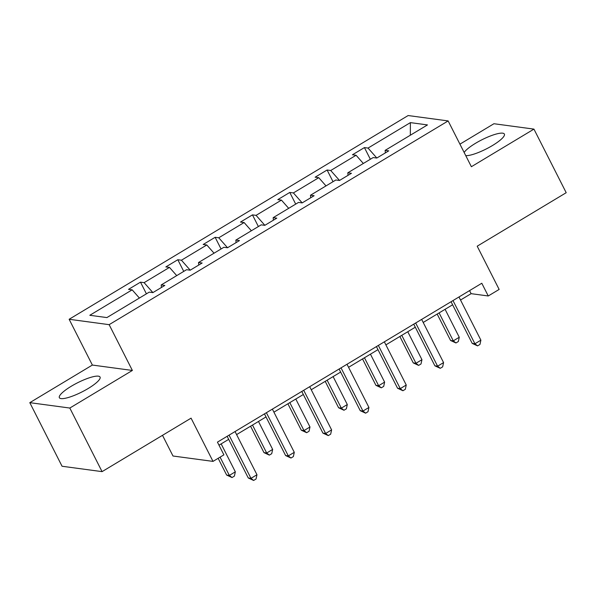<?xml version="1.0" encoding="UTF-8"?>
<svg xmlns="http://www.w3.org/2000/svg" width="596" height="596" viewBox="0 0 596 596"><rect width="100%" height="100%" fill="white"/><g stroke="black" fill="none" stroke-linecap="round" stroke-linejoin="round"><path stroke-width="0.89" d="M88.148 388.517A22.819 5.073 -26.9 0 0 100.061 377.059A22.819 5.073 -26.9 0 0 71.274 386.245A22.819 5.073 -26.9 0 0 59.362 397.703A22.819 5.073 -26.9 0 0 88.148 388.517M465.767 155.645A22.819 5.073 -26.9 0 0 492.46 145.528A22.819 5.073 -26.9 0 0 504.38 134.07A22.819 5.073 -26.9 0 0 475.593 143.256A22.819 5.073 -26.9 0 0 464.157 152.487M132.372 370.451L92.365 365.057L29.8 402.658L69.814 408.044L132.372 370.451L109.142 324.664L448.147 120.928L471.376 166.716L533.942 129.116L493.928 123.73L459.933 144.157M533.942 129.116L566.2 192.702L477.202 246.193L499.143 289.433L488.251 295.974L481.799 283.256L217.443 442.135L223.895 454.852L213.01 461.393L191.07 418.154L102.072 471.637L62.058 466.251L29.8 402.658M69.814 408.044L102.072 471.637M162.499 435.318L172.996 456.007L213.01 461.393M92.365 365.057L69.136 319.277L408.141 115.542L448.147 120.928M139.397 298.052L132.156 289.835L128.527 289.351L140.492 282.161L146.415 293.835M376.828 158.029L368.045 148.069L410.391 122.62L427.474 124.922L385.128 150.371L388.756 150.855L376.791 158.044L373.171 157.56L347.811 172.803L351.431 173.287L339.467 180.476L335.846 179.992L310.486 195.227L314.107 195.719L302.15 202.908L298.529 202.416L273.169 217.659L276.79 218.143L264.825 225.333L261.204 224.848L235.845 240.091L239.465 240.575L227.508 247.765L223.88 247.28L198.52 262.516L202.148 263.007L190.184 270.197L186.563 269.705L161.203 284.948L164.824 285.432L152.859 292.621L149.238 292.137L106.893 317.586L89.81 315.284L132.156 289.835M109.142 324.664L69.136 319.277M152.896 292.606L144.113 282.646L140.492 282.161M144.113 282.646L169.473 267.403L165.852 266.919L177.817 259.729L183.739 271.404M190.221 270.174L181.437 260.214L177.817 259.729M181.437 260.214L206.797 244.978L203.176 244.487L215.134 237.297L221.056 248.972M227.538 247.742L218.762 237.789L215.134 237.297M218.762 237.789L244.114 222.546L240.493 222.062L252.458 214.873L258.381 226.547M264.862 225.318L256.079 215.357L252.458 214.873M256.079 215.357L281.439 200.114L277.818 199.63L289.775 192.441L295.705 204.115M302.179 202.886L293.403 192.925L289.775 192.441M293.403 192.925L318.763 177.69L315.135 177.198L327.1 170.009L333.022 181.683M339.504 180.454L330.72 170.501L327.1 170.009M330.72 170.501L356.08 155.258L352.459 154.774L364.424 147.584L370.347 159.259M368.045 148.069L364.424 147.584M161.419 287.481L161.203 284.948M176.721 275.62L169.473 267.403M198.744 265.049L198.52 262.516M214.038 253.188L206.797 244.978M236.068 242.624L235.845 240.091M251.363 230.764L244.114 222.546M273.385 220.192L273.169 217.659M288.688 208.332L281.439 200.114M310.71 197.76L310.486 195.227M326.005 185.9L318.763 177.69M348.027 175.328L347.811 172.803M363.329 163.475L356.08 155.258M385.351 152.904L385.128 150.371M460.529 300.026L471.116 293.664L488.251 295.974M218.993 445.19L228.685 439.356M236.597 434.603L266.01 416.932M273.922 412.171L303.334 394.5M311.246 389.747L340.651 372.068M348.563 367.315L377.976 349.643M385.888 344.883L415.293 327.211M423.205 322.458L452.617 304.78M469.566 290.61L471.116 293.664M410.331 135.225L410.391 122.62M451.068 301.725L472.211 343.4L474.915 343.765L452.997 300.563M480.89 340.167L479.966 344.443L477.575 345.881L474.915 343.765L480.89 340.167L458.98 296.972M477.575 345.881L472.211 343.4M437.173 314.062L450.583 340.487L453.288 340.852L459.263 337.254L445.085 309.309M439.103 312.9L453.288 340.852L455.947 342.968L450.583 340.487M459.263 337.254L458.339 341.53L455.947 342.968M413.743 324.157L434.886 365.825L437.591 366.19L415.673 322.995M443.573 362.599L442.642 366.875L440.25 368.313L437.591 366.19L443.573 362.599L421.655 319.404M440.25 368.313L434.886 365.825M376.426 346.589L397.569 388.257L400.266 388.622L378.356 345.427M406.248 385.023L405.325 389.3L402.933 390.738L400.266 388.622L406.248 385.023L384.338 341.828M402.933 390.738L397.569 388.257M399.856 336.494L413.259 362.912L415.963 363.277L421.946 359.686L407.768 331.734M401.786 335.332L415.963 363.277L418.623 365.4L413.259 362.912M421.946 359.686L421.014 363.962L418.623 365.4M362.532 358.919L375.934 385.344L378.639 385.709L384.621 382.118L370.444 354.166M364.461 357.764L378.639 385.709L381.298 387.825L375.934 385.344M384.621 382.118L383.697 386.387L381.298 387.825M339.102 369.013L360.245 410.689L362.949 411.054L341.031 367.859M368.931 407.455L368 411.732L365.609 413.17L362.949 411.054L368.931 407.455L347.014 364.26M365.609 413.17L360.245 410.689M325.207 381.351L338.617 407.776L341.322 408.141L347.304 404.542L333.119 376.598M327.144 380.188L341.322 408.141L343.981 410.257L338.617 407.776M347.304 404.542L346.373 408.819L343.981 410.257M301.785 391.445L322.92 433.113L325.625 433.478L303.714 390.283M331.607 429.887L330.676 434.164L328.284 435.602L325.625 433.478L331.607 429.887L309.689 386.692M328.284 435.602L322.92 433.113M287.89 403.783L301.293 430.208L303.997 430.565L309.98 426.974L295.802 399.029M289.82 402.62L303.997 430.565L306.657 432.689L301.293 430.208M309.98 426.974L309.048 431.251L306.657 432.689M264.46 413.877L285.603 455.545L288.308 455.91L266.39 412.715M294.282 452.319L293.359 456.588L290.967 458.026L288.308 455.91L294.282 452.319L272.372 409.117M290.967 458.026L285.603 455.545M250.566 426.207L263.976 452.632L266.68 452.997L272.655 449.406L258.478 421.454M252.495 425.052L266.68 452.997L269.34 455.12L263.976 452.632M272.655 449.406L271.731 453.683L269.34 455.12M227.136 436.302L248.279 477.977L250.983 478.342L229.065 435.147M256.965 474.744L256.034 479.02L253.643 480.458L250.983 478.342L256.965 474.744L235.047 431.549M253.643 480.458L248.279 477.977M218.151 458.302L226.651 475.064L229.356 475.429L235.338 471.831L221.161 443.886M220.08 457.139L229.356 475.429L232.015 477.545L226.651 475.064M235.338 471.831L234.407 476.107L232.015 477.545"/></g></svg>
